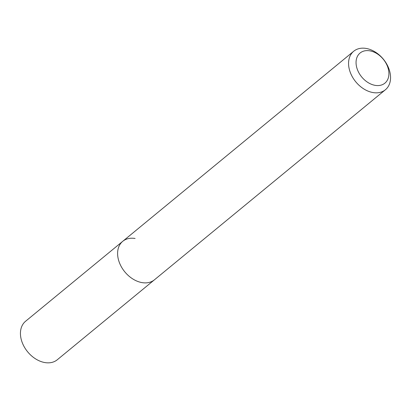 <?xml version="1.0" encoding="UTF-8"?>
<svg xmlns="http://www.w3.org/2000/svg" width="411" height="411" viewBox="0 0 411 411"><rect width="100%" height="100%" fill="white"/><g stroke="black" fill="none" stroke-linecap="round" stroke-linejoin="round"><path stroke-width="0.62" d="M369.746 50.815A19.517 13.969 -129.5 0 1 388.688 70.8A19.517 13.969 -129.5 0 1 375.222 85.37A19.517 13.969 -129.5 0 1 356.28 65.385A19.517 13.969 -129.5 0 1 369.746 50.815M366.062 48.421A24.937 17.848 -129.5 0 1 387.876 66.315A24.937 17.848 -129.5 0 1 385.405 89.752A24.937 17.848 -129.5 0 1 373.06 92.573A24.937 17.848 -129.5 0 1 351.246 74.684A24.937 17.848 -129.5 0 1 353.717 51.241A24.937 17.848 -129.5 0 1 366.062 48.421M385.405 89.752L154.449 279.804A24.937 17.848 -129.5 0 1 142.103 282.624A24.937 17.848 -129.5 0 1 120.289 264.73A24.937 17.848 -129.5 0 1 122.761 241.293A24.937 17.848 -129.5 0 1 135.106 238.472M154.449 279.804A24.937 17.848 -129.5 0 1 142.103 282.624A24.937 17.848 -129.5 0 1 120.289 264.73A24.937 17.848 -129.5 0 1 122.761 241.293L25.595 321.248A24.937 17.848 -129.5 0 0 23.124 344.685A24.937 17.848 -129.5 0 0 44.938 362.579A24.937 17.848 -129.5 0 0 57.283 359.759L154.449 279.804M353.717 51.241L122.761 241.293"/></g></svg>
